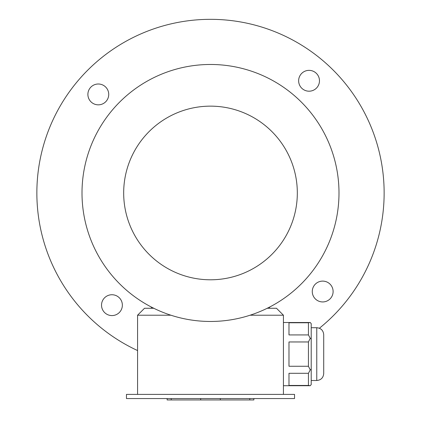 <?xml version="1.0" encoding="UTF-8"?>
<svg xmlns="http://www.w3.org/2000/svg" width="421" height="421" viewBox="0 0 421 421"><rect width="100%" height="100%" fill="white"/><g stroke="black" fill="none" stroke-linecap="round" stroke-linejoin="round"><path stroke-width="0.63" d="M294.542 398.561L126.458 398.561L126.458 394.393L294.542 394.393L294.542 398.561M87.889 94.42A10.42 10.42 0 0 0 98.309 104.84A10.42 10.42 0 0 0 108.729 94.42A10.42 10.42 0 0 0 98.309 84A10.42 10.42 0 0 0 87.889 94.42M309.051 70.36A10.42 10.42 0 0 0 298.636 80.779A10.42 10.42 0 0 0 309.051 91.199A10.42 10.42 0 0 0 319.471 80.779A10.42 10.42 0 0 0 309.051 70.36M333.111 291.527A10.42 10.42 0 0 0 322.691 281.107A10.42 10.42 0 0 0 312.271 291.527A10.42 10.42 0 0 0 322.691 301.941A10.42 10.42 0 0 0 333.111 291.527M308.435 322.77L288.985 322.77L288.985 334.921L308.435 334.921L308.435 322.77L310.235 322.507L311.208 323.633L311.208 384.589L310.235 385.71L283.428 385.71M308.435 334.921L310.235 338.31L308.435 341.957L288.985 341.957L288.985 366.259L308.435 366.259L308.435 341.957M311.208 338.868L310.235 338.31M308.435 366.259L310.235 369.912L308.435 373.301L288.985 373.301L288.985 385.452L308.435 385.452L308.435 373.301M311.208 369.349L310.235 369.912M308.435 385.452L310.235 385.71M170.91 315.213L137.572 315.213L137.572 394.393M267.219 308.267L276.481 308.267L283.428 315.213L283.428 394.393M283.428 315.213L250.09 315.213M151.46 308.267L151.46 307.098M269.54 308.267L269.54 307.098M210.5 321.465A128.494 128.494 0 0 0 321.781 128.726A128.494 128.494 0 0 0 99.219 128.726A128.494 128.494 0 0 0 210.5 321.465M210.5 279.791A86.821 86.821 0 0 0 285.691 149.56A86.821 86.821 0 0 0 135.309 149.56A86.821 86.821 0 0 0 210.5 279.791M137.572 315.213L144.519 308.267L153.781 308.267M311.208 327.717L316.766 327.717C320.986 328.127 323.302 330.443 323.712 334.658C323.302 330.443 320.986 328.127 316.766 327.717L316.766 380.505C320.986 380.095 323.302 377.779 323.712 373.559L323.712 334.658L323.712 373.559C323.302 377.779 320.986 380.095 316.766 380.505L311.208 380.505M319.386 328.227A173.641 173.641 0 0 0 235.502 21.139A173.641 173.641 0 0 0 137.572 350.556M111.949 315.582A10.42 10.42 0 0 0 122.364 305.162A10.42 10.42 0 0 0 111.949 294.742A10.42 10.42 0 0 0 101.529 305.162A10.42 10.42 0 0 0 111.949 315.582M253.858 398.561L253.858 399.95L167.142 399.95L167.142 398.561M249.79 399.95L249.79 398.561M220.325 399.95L220.325 398.561M200.675 399.95L200.675 398.561M171.21 399.95L171.21 398.561M310.235 322.507L283.428 322.507"/></g></svg>
